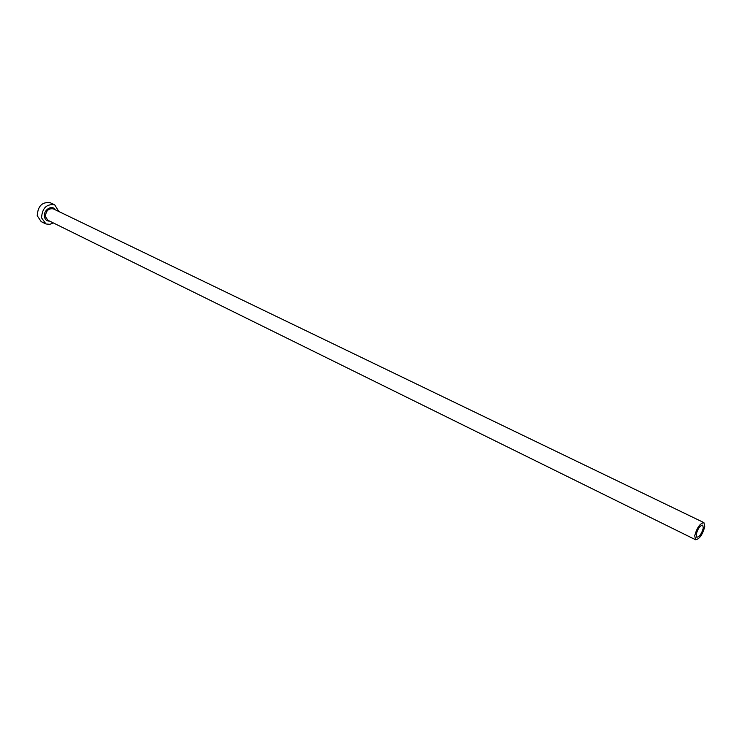 <?xml version="1.0" encoding="UTF-8"?>
<svg xmlns="http://www.w3.org/2000/svg" width="742" height="742" viewBox="0 0 742 742"><rect width="100%" height="100%" fill="white"/><g stroke="black" fill="none" stroke-linecap="round" stroke-linejoin="round"><path stroke-width="1.11" d="M696.2 534.388L696.794 537.245C699.521 536.818 701.691 533.739 703.305 528.016L702.711 525.123C699.984 525.568 697.814 528.647 696.2 534.388M704.761 526.709L703.917 522.628C700.068 523.249 696.998 527.608 694.716 535.715L695.569 539.74C699.409 539.128 702.479 534.787 704.761 526.709M58.831 211.516L54.713 204.857C46.625 203.698 42.238 208.029 41.543 217.842L45.995 223.982L49.881 224.316L53.276 222.906M54.713 204.857L50.363 202.779C42.275 201.611 37.898 205.924 37.221 215.709L41.181 221.608L45.494 223.759M49.593 221.088C46.774 221.19 45.049 219.725 44.409 216.683C43.119 210.097 52.172 204.282 55.131 209.726M703.917 522.628L53.359 208.873C48.508 208.168 45.865 210.765 45.447 216.655L47.831 220.216L695.569 539.74"/></g></svg>
